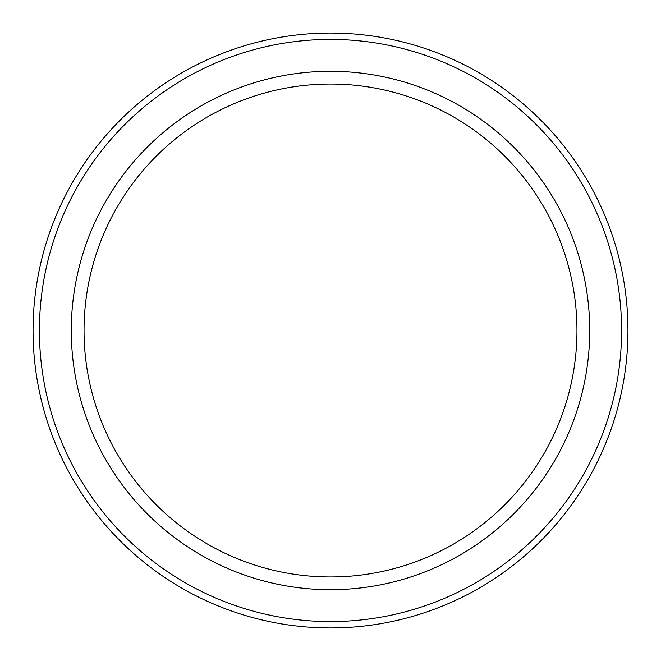<?xml version="1.0" encoding="UTF-8"?>
<svg xmlns="http://www.w3.org/2000/svg" width="661" height="661" viewBox="0 0 661 661"><rect width="100%" height="100%" fill="white"/><g stroke="black" fill="none" stroke-linecap="round" stroke-linejoin="round"><path stroke-width="0.99" d="M576.962 330.5A246.462 246.462 0 0 0 330.5 84.038A246.462 246.462 0 0 0 84.038 330.5A246.462 246.462 0 0 0 330.5 576.962A246.462 246.462 0 0 0 576.962 330.5M589.711 330.5A259.211 259.211 0 0 0 330.5 71.289A259.211 259.211 0 0 0 71.289 330.5A259.211 259.211 0 0 0 330.5 589.711A259.211 259.211 0 0 0 589.711 330.5M621.58 330.5A291.08 291.08 0 0 0 330.5 39.42A291.08 291.08 0 0 0 39.42 330.5A291.08 291.08 0 0 0 330.5 621.58A291.08 291.08 0 0 0 621.58 330.5M627.95 330.5A297.45 297.45 0 0 0 330.5 33.05A297.45 297.45 0 0 0 33.05 330.5A297.45 297.45 0 0 0 330.5 627.95A297.45 297.45 0 0 0 627.95 330.5"/></g></svg>
